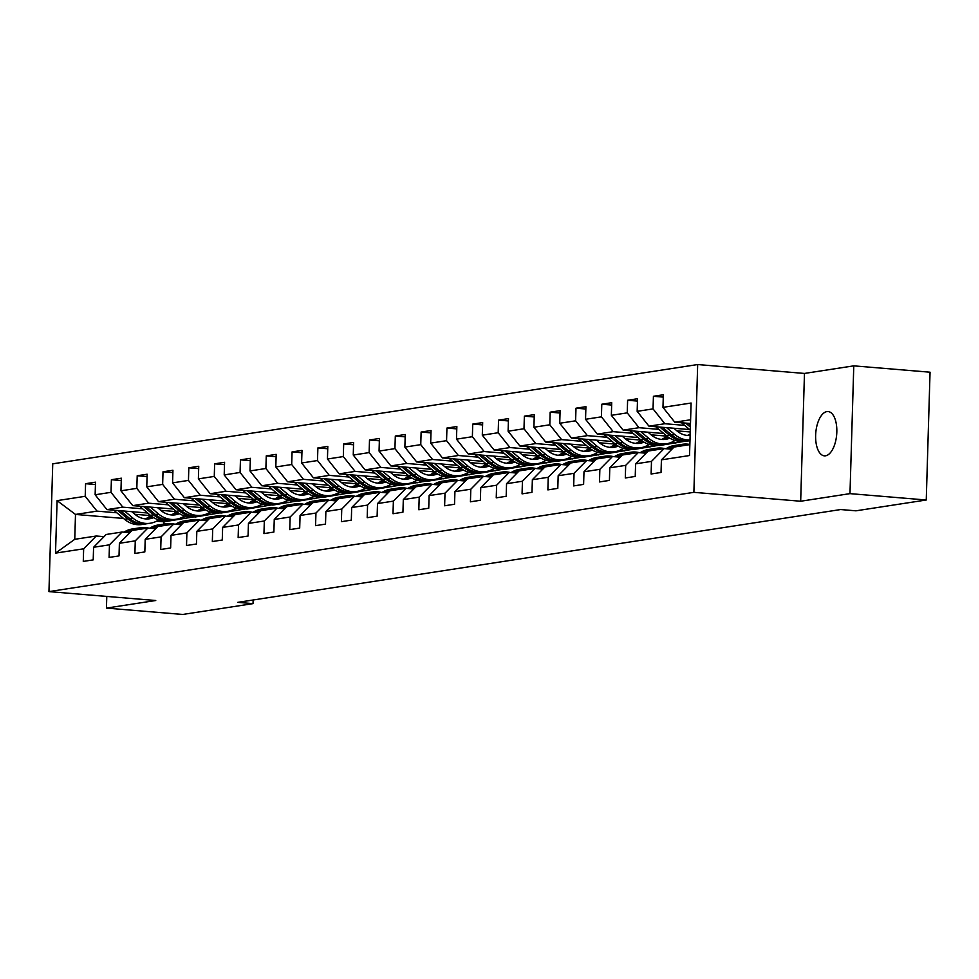 <?xml version="1.0" encoding="UTF-8"?>
<svg xmlns="http://www.w3.org/2000/svg" width="979" height="979" viewBox="0 0 979 979"><rect width="100%" height="100%" fill="white"/><g stroke="black" fill="none" stroke-linecap="round" stroke-linejoin="round"><path stroke-width="1.47" d="M825.578 455.798A22.223 10.488 -85.2 0 0 836.764 433.318A22.223 10.488 -85.2 0 0 828.075 411.547A22.223 10.488 -85.2 0 0 826.888 411.596A22.223 10.488 -85.2 0 0 815.691 434.076A22.223 10.488 -85.2 0 0 824.379 455.847A22.223 10.488 -85.2 0 0 825.578 455.798M697.672 364.543L52.744 463.826L48.95 591.61L693.878 492.339L697.672 364.543L804.469 373.44L800.675 501.236L849.98 493.636L853.774 365.852L804.469 373.44M853.774 365.852L930.05 372.204L926.256 500L849.98 493.636M123.525 518.442L75.493 514.44L74.759 539.307L96.272 536.002L83.656 548.803L83.276 561.408L93.213 559.878L93.58 547.273L109.464 544.826L109.085 557.43L119.022 555.901L119.389 543.296L135.273 540.849L134.906 553.453L144.831 551.936L145.198 539.319L161.082 536.884L160.715 549.488L170.64 547.959L171.007 535.354L186.891 532.906L186.524 545.511L196.449 543.981L196.828 531.377L212.712 528.929L212.333 541.534L222.257 540.016L222.637 527.4L238.521 524.964L238.142 537.569L248.066 536.039L248.446 523.435L264.33 520.987L263.951 533.592L273.875 532.062L274.255 519.457L290.139 517.01L289.76 529.615L299.696 528.097L300.063 515.48L315.948 513.045L315.568 525.65L325.505 524.12L325.872 511.515L341.757 509.068L341.39 521.672L351.314 520.143L351.681 507.538L367.566 505.091L367.198 517.695L377.123 516.166L377.502 503.561L393.374 501.126L393.007 513.73L402.932 512.201L403.311 499.596L419.196 497.148L418.816 509.753L428.741 508.223L429.12 495.619L445.004 493.171L444.625 505.776L454.55 504.246L454.929 491.642L470.813 489.206L470.434 501.811L480.359 500.281L480.738 487.677L496.622 485.229L496.243 497.834L506.18 496.304L506.547 483.699L522.431 481.252L522.064 493.857L531.989 492.327L532.356 479.722L548.24 477.287L547.873 489.892L557.797 488.362L558.165 475.757L574.049 473.31L573.682 485.914L583.606 484.385L583.986 471.78L599.858 469.333L599.491 481.937L609.415 480.408L609.795 467.803L625.679 465.368L625.3 477.972L635.224 476.443L635.604 463.838L651.488 461.39L651.108 473.995L661.033 472.465L661.412 459.861L689.534 455.529L691.101 403.03L662.967 407.362L663.346 394.757L653.421 396.287L663.272 397.107M83.656 548.803L55.522 553.123L57.088 500.636L85.21 496.304L85.589 483.699L95.44 484.519M653.421 396.287L653.042 408.892L637.158 411.339L637.537 398.734L627.612 400.264L627.233 412.869L611.349 415.316L611.728 402.699L601.791 404.229L601.424 416.834L585.54 419.281L585.907 406.677L575.982 408.206L575.615 420.811L559.731 423.258L560.098 410.654L550.174 412.183L549.806 424.788L533.922 427.236L534.289 414.619L524.365 416.148L523.985 428.753L508.101 431.201L508.48 418.596L498.556 420.126L498.176 432.73L482.292 435.178L482.671 422.573L472.747 424.103L472.367 436.707L456.483 439.155L456.863 426.538L446.938 428.068L446.559 440.672L430.674 443.12L431.054 430.515L421.117 432.045L420.75 444.65L404.865 447.097L405.245 434.492L395.308 436.022L394.941 448.627L379.057 451.074L379.424 438.457L369.499 439.987L369.132 452.592L353.248 455.039L353.615 442.435L343.69 443.964L343.311 456.569L327.439 459.016L327.806 446.412L317.881 447.941L317.502 460.546L301.618 462.994L301.997 450.377L292.072 451.906L291.693 464.511L275.809 466.959L276.188 454.354L266.264 455.884L265.884 468.488L250 470.936L250.379 458.331L240.455 459.861L240.075 472.465L224.191 474.913L224.57 462.296L214.634 463.826L214.266 476.43L198.382 478.878L198.749 466.273L188.825 467.803L188.457 480.408L172.573 482.855L172.94 470.25L163.016 471.78L162.649 484.385L146.764 486.832L147.131 474.215L137.207 475.745L136.827 488.35L120.955 490.797L121.323 478.193L111.398 479.722L111.019 492.327L95.134 494.774L95.514 482.17L85.589 483.699M926.256 500L855.94 510.818L840.68 509.545L237.775 602.354L253.035 603.627L253.145 599.992M93.58 547.273L106.197 534.473L122.081 532.025L129.864 532.674M219.785 512.886L195.421 516.973L192.325 516.716M185.312 516.129L184.37 516.055M147.584 512.996L106.931 509.606L122.816 507.159L142.64 508.811M211.305 514.526L206.263 514.11M176.306 511.613L160.715 510.316M122.081 532.025L109.464 544.826M95.134 494.774L106.931 509.606M111.019 492.327L122.816 507.159M119.389 543.296L132.006 530.496L147.89 528.048L155.673 528.697M245.594 508.909L221.23 512.996L218.133 512.739M211.121 512.164L210.179 512.078M173.393 509.019L132.74 505.629L148.624 503.182L168.449 504.834M237.114 510.561L232.072 510.132M202.115 507.636L186.536 506.339M147.89 528.048L135.273 540.849M120.955 490.797L132.74 505.629M136.827 488.35L148.624 503.182M145.198 539.319L157.815 526.531L173.699 524.083L181.482 524.732M271.403 504.931L247.038 509.031L243.942 508.774M236.942 508.187L235.988 508.113M199.214 505.042L158.549 501.664L174.433 499.217L194.258 500.869M262.923 506.584L257.881 506.167M227.923 503.671L212.345 502.374M173.699 524.083L161.082 536.884M146.764 486.832L158.549 501.664M162.649 484.385L174.433 499.217M171.007 535.354L183.624 522.553L199.508 520.106L207.291 520.755M297.212 500.967L272.847 505.054L269.751 504.797M262.751 504.209L261.797 504.136M225.023 501.077L184.37 497.687L200.254 495.239L220.067 496.891M288.732 502.606L283.69 502.19M253.732 499.694L238.154 498.397M199.508 520.106L186.891 532.906M172.573 482.855L184.37 497.687M188.457 480.408L200.254 495.239M196.828 531.377L209.433 518.576L225.317 516.129L233.1 516.777M323.021 496.989L298.656 501.077L295.56 500.82M288.56 500.245L287.606 500.159M250.832 497.099L210.179 493.71L226.063 491.262L245.876 492.914M314.54 498.641L309.511 498.213M279.553 495.717L263.963 494.419M225.317 516.129L212.712 528.929M198.382 478.878L210.179 493.71M214.266 476.43L226.063 491.262M222.637 527.4L235.254 514.611L251.126 512.164L258.909 512.812M348.83 493.012L324.465 497.112L321.369 496.855M314.369 496.267L313.415 496.194M276.641 493.122L235.988 489.745L251.872 487.297L271.685 488.949M340.349 494.664L335.32 494.248M305.362 491.752L289.772 490.455M251.126 512.164L238.521 524.964M224.191 474.913L235.988 489.745M240.075 472.465L251.872 487.297M248.446 523.435L261.063 510.634L276.947 508.187L284.73 508.835M374.639 489.047L350.286 493.135L347.178 492.878M340.178 492.29L339.223 492.217M302.45 489.157L261.797 485.768L277.681 483.32L297.506 484.972M366.17 490.687L361.129 490.271M331.171 487.775L315.581 486.477M276.947 508.187L264.33 520.987M250 470.936L261.797 485.768M265.884 468.488L277.681 483.32M274.255 519.457L286.871 506.657L302.756 504.209L310.539 504.858M400.448 485.07L376.095 489.157L372.999 488.9M365.987 488.325L365.045 488.24M328.259 485.18L287.606 481.79L303.49 479.343L323.315 480.995M391.979 486.722L386.938 486.294M356.98 483.797L341.39 482.5M302.756 504.209L290.139 517.01M275.809 466.959L287.606 481.79M291.693 464.511L303.49 479.343M300.063 515.48L312.68 502.692L328.565 500.245L336.348 500.893M426.269 481.093L401.904 485.192L398.808 484.935M391.796 484.348L390.854 484.275M354.068 481.203L313.415 477.825L329.299 475.378L349.124 477.03M417.788 482.745L412.746 482.329M382.789 479.832L367.198 478.535M328.565 500.245L315.948 513.045M301.618 462.994L313.415 477.825M317.502 460.546L329.299 475.378M325.872 511.515L338.489 498.715L354.374 496.267L362.157 496.916M452.078 477.128L427.713 481.215L424.617 480.958M417.605 480.371L416.662 480.297M379.876 477.238L339.223 473.848L355.108 471.401L374.933 473.053M443.597 478.768L438.555 478.352M408.598 475.855L393.02 474.558M354.374 496.267L341.757 509.068M327.439 459.016L339.223 473.848M343.311 456.569L355.108 471.401M351.681 507.538L364.298 494.738L380.182 492.29L387.965 492.939M477.887 473.151L453.522 477.238L450.426 476.981M443.426 476.406L442.471 476.32M405.698 473.261L365.045 469.871L380.917 467.424L400.741 469.076M469.406 474.803L464.364 474.374M434.407 471.878L418.828 470.581M380.182 492.29L367.566 505.091M353.248 455.039L365.045 469.871M369.132 452.592L380.917 467.424M377.502 503.561L390.107 490.773L405.991 488.325L413.774 488.974M503.695 469.174L479.331 473.273L476.235 473.016M469.235 472.429L468.28 472.355M431.506 469.284L390.854 465.906L406.738 463.459L426.55 465.111M495.215 470.826L490.173 470.409M460.216 467.913L444.637 466.616M405.991 488.325L393.374 501.126M379.057 451.074L390.854 465.906M394.941 448.627L406.738 463.459M403.311 499.596L415.916 486.796L431.8 484.348L439.583 484.997M529.504 465.209L505.14 469.296L502.043 469.039M495.044 468.451L494.089 468.378M457.315 465.319L416.662 461.929L432.547 459.481L452.359 461.133M521.024 466.848L515.994 466.432M486.037 463.936L470.446 462.639M431.8 484.348L419.196 497.148M404.865 447.097L416.662 461.929M420.75 444.65L432.547 459.481M429.12 495.619L441.737 482.818L457.621 480.371L465.392 481.019M555.313 461.231L530.961 465.319L527.852 465.062M520.852 464.487L519.898 464.401M483.124 461.342L442.471 457.952L458.356 455.504L478.18 457.156M546.833 462.883L541.803 462.455M511.846 459.959L496.255 458.661M457.621 480.371L445.004 493.171M430.674 443.12L442.471 457.952M446.559 440.672L458.356 455.504M454.929 491.642L467.546 478.853L483.43 476.406L491.213 477.054M581.122 457.254L556.77 461.354L553.661 461.097M546.661 460.509L545.719 460.436M508.933 457.364L468.28 453.987L484.164 451.539L503.989 453.191M572.654 458.906L567.612 458.49M537.655 455.994L522.064 454.697M483.43 476.406L470.813 489.206M456.483 439.155L468.28 453.987M472.367 436.707L484.164 451.539M480.738 487.677L493.355 474.876L509.239 472.429L517.022 473.077M606.931 453.289L582.578 457.377L579.482 457.12M572.47 456.532L571.528 456.459M534.742 453.399L494.089 450.01L509.973 447.562L529.798 449.214M598.463 454.929L593.421 454.513M563.463 452.017L547.873 450.719M509.239 472.429L496.622 485.229M482.292 435.178L494.089 450.01M498.176 432.73L509.973 447.562M506.547 483.699L519.164 470.899L535.048 468.451L542.831 469.1M632.752 449.312L608.387 453.399L605.291 453.142M598.279 452.567L597.337 452.482M560.551 449.422L519.898 446.032L535.782 443.585L555.607 445.237M624.272 450.964L619.23 450.536M589.272 448.039L573.682 446.742M535.048 468.451L522.431 481.252M508.101 431.201L519.898 446.032M523.985 428.753L535.782 443.585M532.356 479.722L544.973 466.934L560.857 464.487L568.64 465.135M658.561 445.335L634.196 449.434L631.1 449.177M624.1 448.59L623.146 448.517M586.372 445.445L545.707 442.067L561.591 439.62L581.416 441.272M650.08 446.987L645.039 446.571M615.081 444.074L599.503 442.777M560.857 464.487L548.24 477.287M533.922 427.236L545.707 442.067M549.806 424.788L561.591 439.62M558.165 475.757L570.781 462.957L586.666 460.509L594.449 461.158M684.37 441.37L660.005 445.457L656.909 445.2M649.909 444.613L648.955 444.539M612.181 441.48L571.528 438.09L587.4 435.643L607.225 437.295M675.889 443.01L670.848 442.594M640.89 440.097L625.312 438.8M586.666 460.509L574.049 473.31M559.731 423.258L571.528 438.09M575.615 420.811L587.4 435.643M583.986 471.78L596.59 458.98L612.475 456.532L620.258 457.181M689.975 440.844L682.718 441.223M675.718 440.648L674.764 440.562M637.99 437.503L597.337 434.113L613.221 431.666L633.034 433.318M666.711 436.12L651.121 434.823M612.475 456.532L599.858 469.333M585.54 419.281L597.337 434.113M601.424 416.834L613.221 431.666M609.795 467.803L622.411 455.015L638.284 452.567L646.067 453.216M663.799 433.526L623.146 430.148L639.03 427.701L658.843 429.353M690.244 431.959L676.93 430.858M638.284 452.567L625.679 465.368M611.349 415.316L623.146 430.148M627.233 412.869L639.03 427.701M635.604 463.838L648.22 451.038L664.105 448.59L671.875 449.239M689.608 429.561L648.955 426.171L664.839 423.723L684.664 425.375M664.105 448.59L651.488 461.39M637.158 411.339L648.955 426.171M653.042 408.892L664.839 423.723M661.412 459.861L674.029 447.06L689.865 444.625M690.489 423.503L674.764 422.194L690.599 419.758M662.967 407.362L674.764 422.194M106.784 596.431L106.442 608.094L182.718 614.457L253.035 603.627M106.442 608.094L155.747 600.506L48.95 591.61M800.675 501.236L693.878 492.339M96.272 536.002L104.055 536.651M193.964 516.851L163.982 521.819L156.554 521.195M163.982 521.819L163.909 524.108M185.496 518.503L180.454 518.087M150.497 515.59L134.906 514.293M116.831 512.788L97.007 511.136L75.493 514.44L57.088 500.636M74.759 539.307L55.522 553.123M85.21 496.304L97.007 511.136M627.612 400.264L637.464 401.084M601.791 404.229L611.655 405.049M671.545 442.3L675.902 442.667M575.982 408.206L585.846 409.026M645.736 446.277L650.093 446.644M550.174 412.183L560.037 413.003M619.927 450.254L624.284 450.609M524.365 416.148L534.216 416.968M594.118 454.219L598.475 454.586M498.556 420.126L508.407 420.946M568.309 458.196L572.654 458.564M472.747 424.103L482.598 424.923M542.501 462.174L546.845 462.529M446.938 428.068L456.789 428.888M516.692 466.139L521.036 466.506M421.117 432.045L430.98 432.865M490.883 470.116L495.227 470.483M395.308 436.022L405.171 436.842M465.062 474.093L469.418 474.448M369.499 439.987L379.362 440.807M439.253 478.058L443.609 478.425M343.69 443.964L353.554 444.784M413.444 482.035L417.8 482.402M317.881 447.941L327.732 448.761M387.635 486.012L391.992 486.367M292.072 451.906L301.924 452.726M361.826 489.977L366.17 490.344M266.264 455.884L276.115 456.703M336.017 493.954L340.362 494.322M240.455 459.861L250.306 460.681M310.208 497.932L314.553 498.287M214.634 463.826L224.497 464.646M284.387 501.897L288.744 502.264M188.825 467.803L198.688 468.623M258.578 505.874L262.935 506.241M163.016 471.78L172.879 472.6M232.769 509.851L237.126 510.206M137.207 475.745L147.07 476.565M206.961 513.816L211.317 514.183M111.398 479.722L121.249 480.542M181.152 517.793L185.496 518.16M681.568 422.757L690.293 430.136M685.692 423.112L690.379 427.077M690.44 425.143L688.286 423.32M675.229 446.877A26.568 23.276 -98.8 0 1 682.534 444.27A26.568 23.276 -98.8 0 1 689.865 444.466M671.57 449.214L672.5 448.615M665.989 448.749L666.148 448.639A26.568 23.276 -98.8 0 1 674.262 445.543L677.407 445.066A26.568 23.276 81.2 0 0 669.293 448.162L668.106 448.92M669.452 449.031L671.276 447.856A26.568 23.276 -98.8 0 1 679.389 444.76L682.534 444.27M678.398 444.931A26.568 23.276 81.2 0 0 677.407 445.066M649.407 450.854A26.568 23.276 -98.8 0 1 656.725 448.247A26.568 23.276 -98.8 0 1 665.035 448.663M645.761 453.191L646.691 452.579M640.18 452.726L640.339 452.616A26.568 23.276 -98.8 0 1 648.453 449.52L651.598 449.031A26.568 23.276 81.2 0 0 643.484 452.127L642.297 452.898M643.631 453.008L645.467 451.821A26.568 23.276 -98.8 0 1 653.58 448.725L656.725 448.247M652.589 448.908A26.568 23.276 81.2 0 0 651.598 449.031M687.405 435.447A22.052 19.323 81.2 0 0 690.183 433.966M655.759 426.734L666.528 435.839A26.568 23.276 81.2 0 0 684.04 441.064L687.172 440.587A26.568 23.276 81.2 0 0 688.164 440.403M666.601 427.639L674.8 434.566A26.568 23.276 81.2 0 0 689.999 440.012M673.833 428.239L677.089 430.993A22.052 19.323 81.2 0 0 690.134 435.496A22.052 19.323 81.2 0 1 690.036 435.496M659.883 427.077L669.673 435.349A26.568 23.276 81.2 0 0 687.172 440.587M690.146 435.129A22.052 19.323 -98.8 0 1 689.02 435.533M689.999 440.146L689.167 440.281A26.568 23.276 -98.8 0 1 671.667 435.043L662.477 427.297M661.596 439.424A22.052 19.323 81.2 0 0 666.785 436.047M629.938 430.711L640.719 439.816A26.568 23.276 81.2 0 0 658.218 445.041L661.363 444.552A26.568 23.276 81.2 0 0 662.355 444.38M640.792 431.617L648.991 438.543A26.568 23.276 81.2 0 0 666.491 443.768A26.568 23.276 81.2 0 0 674.959 440.44M648.025 432.216L651.28 434.97A22.052 19.323 81.2 0 0 665.806 439.302A22.052 19.323 81.2 0 0 669.807 438.176M634.062 431.054L643.864 439.326A26.568 23.276 81.2 0 0 661.363 444.552M668.094 437.062A22.052 19.323 -98.8 0 1 663.211 439.498M666.491 443.768L663.358 444.246A26.568 23.276 -98.8 0 1 645.846 439.02L636.668 431.274M664.227 439.473A22.052 19.323 81.2 0 0 668.841 437.564M623.599 454.819A26.568 23.276 -98.8 0 1 630.917 452.212A26.568 23.276 -98.8 0 1 639.226 452.641M619.952 457.156L620.882 456.557M614.371 456.691L614.531 456.593A26.568 23.276 -98.8 0 1 622.644 453.497L625.777 453.008A26.568 23.276 81.2 0 0 617.676 456.104L616.489 456.875M617.822 456.985L619.658 455.798A26.568 23.276 -98.8 0 1 627.772 452.702L630.917 452.212M626.78 452.873A26.568 23.276 81.2 0 0 625.777 453.008M597.79 458.796A26.568 23.276 -98.8 0 1 605.095 456.19A26.568 23.276 -98.8 0 1 613.417 456.618M594.131 461.133L595.073 460.534M588.563 460.668L588.722 460.558A26.568 23.276 -98.8 0 1 596.823 457.462L599.968 456.985A26.568 23.276 81.2 0 0 591.867 460.081L590.68 460.84M592.014 460.95L593.849 459.775A26.568 23.276 -98.8 0 1 601.963 456.679L605.095 456.19M600.971 456.85A26.568 23.276 81.2 0 0 599.968 456.985M571.981 462.773A26.568 23.276 -98.8 0 1 579.287 460.167A26.568 23.276 -98.8 0 1 587.608 460.583M568.322 465.111L569.264 464.499M562.741 464.646L562.913 464.536A26.568 23.276 -98.8 0 1 571.014 461.439L574.159 460.95A26.568 23.276 81.2 0 0 566.058 464.046L564.871 464.817M566.205 464.927L568.04 463.74A26.568 23.276 -98.8 0 1 576.141 460.644L579.287 460.167M575.162 460.828A26.568 23.276 81.2 0 0 574.159 460.95M635.787 443.401A22.052 19.323 81.2 0 0 640.976 440.024M604.129 434.676L614.91 443.781A26.568 23.276 81.2 0 0 632.41 449.018L635.555 448.529A26.568 23.276 81.2 0 0 636.546 448.358M614.983 435.582L623.182 442.508A26.568 23.276 81.2 0 0 640.682 447.746A26.568 23.276 81.2 0 0 649.15 444.405M622.216 436.193L625.471 438.935A22.052 19.323 81.2 0 0 639.997 443.279A22.052 19.323 81.2 0 0 643.998 442.153M608.253 435.031L618.055 443.303A26.568 23.276 81.2 0 0 635.555 448.529M642.285 441.027A22.052 19.323 -98.8 0 1 637.402 443.475M640.682 447.746L637.537 448.223A26.568 23.276 -98.8 0 1 620.037 442.997L610.859 435.239M638.418 443.45A22.052 19.323 81.2 0 0 643.032 441.541M609.978 447.366A22.052 19.323 81.2 0 0 615.167 444.001M578.32 438.653L589.101 447.758A26.568 23.276 81.2 0 0 606.601 452.983L609.746 452.506A26.568 23.276 81.2 0 0 610.737 452.322M589.174 439.559L597.374 446.485A26.568 23.276 81.2 0 0 614.873 451.711A26.568 23.276 81.2 0 0 623.342 448.382M596.407 440.158L599.662 442.912A22.052 19.323 81.2 0 0 614.188 447.256A22.052 19.323 81.2 0 0 618.19 446.118M582.444 438.996L592.246 447.268A26.568 23.276 81.2 0 0 609.746 452.506M616.476 445.004A22.052 19.323 -98.8 0 1 611.594 447.452M614.873 451.711L611.728 452.2A26.568 23.276 -98.8 0 1 594.229 446.962L585.05 439.216M612.609 447.415A22.052 19.323 81.2 0 0 617.211 445.506M584.157 451.343A22.052 19.323 81.2 0 0 589.358 447.966M552.511 442.63L563.292 451.735A26.568 23.276 81.2 0 0 580.792 456.96L583.937 456.471A26.568 23.276 81.2 0 0 584.928 456.3M563.366 443.536L571.565 450.462A26.568 23.276 81.2 0 0 589.064 455.688A26.568 23.276 81.2 0 0 597.533 452.359M570.598 444.136L573.853 446.889A22.052 19.323 81.2 0 0 588.379 451.221A22.052 19.323 81.2 0 0 592.381 450.095M556.635 442.973L566.437 451.246A26.568 23.276 81.2 0 0 583.937 456.471M590.667 448.982A22.052 19.323 -98.8 0 1 585.785 451.417M589.064 455.688L585.919 456.165A26.568 23.276 -98.8 0 1 568.42 450.94L559.242 443.193M586.8 451.392A22.052 19.323 81.2 0 0 591.402 449.483M558.348 455.321A22.052 19.323 81.2 0 0 563.549 451.943M526.702 446.595L537.483 455.7A26.568 23.276 81.2 0 0 554.983 460.938L558.128 460.448A26.568 23.276 81.2 0 0 559.119 460.277M537.557 447.501L545.756 454.427A26.568 23.276 81.2 0 0 563.255 459.665A26.568 23.276 81.2 0 0 571.724 456.324M544.789 448.113L548.044 450.854A22.052 19.323 81.2 0 0 562.57 455.198A22.052 19.323 81.2 0 0 566.572 454.072M530.826 446.95L540.628 455.223A26.568 23.276 81.2 0 0 558.128 460.448M564.859 452.947A22.052 19.323 -98.8 0 1 559.976 455.394M563.255 459.665L560.11 460.142A26.568 23.276 -98.8 0 1 542.611 454.917L533.433 447.158M560.979 455.37A22.052 19.323 81.2 0 0 565.593 453.461M532.539 459.286A22.052 19.323 81.2 0 0 537.74 455.92M500.893 450.573L511.674 459.677A26.568 23.276 81.2 0 0 529.174 464.903L532.319 464.425A26.568 23.276 81.2 0 0 533.298 464.242M511.748 451.478L519.947 458.405A26.568 23.276 81.2 0 0 537.447 463.63A26.568 23.276 81.2 0 0 545.903 460.301M518.968 452.078L522.235 454.831A22.052 19.323 81.2 0 0 536.761 459.175A22.052 19.323 81.2 0 0 540.763 458.037M505.017 450.915L514.819 459.188A26.568 23.276 81.2 0 0 532.319 464.425M539.05 456.924A22.052 19.323 -98.8 0 1 534.167 459.371M537.447 463.63L534.301 464.119A26.568 23.276 -98.8 0 1 516.802 458.882L507.624 451.135M535.17 459.335A22.052 19.323 81.2 0 0 539.784 457.426M506.73 463.263A22.052 19.323 81.2 0 0 511.919 459.885M475.084 454.55L485.865 463.654A26.568 23.276 81.2 0 0 503.365 468.88L506.51 468.39A26.568 23.276 81.2 0 0 507.489 468.219M485.927 455.455L494.138 462.382A26.568 23.276 81.2 0 0 511.638 467.607A26.568 23.276 81.2 0 0 520.094 464.279M493.159 456.055L496.414 458.808A22.052 19.323 81.2 0 0 510.952 463.14A22.052 19.323 81.2 0 0 514.942 462.015M479.208 454.892L488.998 463.165A26.568 23.276 81.2 0 0 506.51 468.39M513.241 460.901A22.052 19.323 -98.8 0 1 508.346 463.336M511.638 467.607L508.493 468.084A26.568 23.276 -98.8 0 1 490.993 462.859L481.803 455.113M509.361 463.312A22.052 19.323 81.2 0 0 513.975 461.403M480.922 467.24A22.052 19.323 81.2 0 0 486.11 463.862M449.275 458.515L460.044 467.619A26.568 23.276 81.2 0 0 477.544 472.857L480.689 472.367A26.568 23.276 81.2 0 0 481.68 472.196M460.118 459.42L468.317 466.347A26.568 23.276 81.2 0 0 485.817 471.584A26.568 23.276 81.2 0 0 494.285 468.243M467.35 460.032L470.605 462.773A22.052 19.323 81.2 0 0 485.131 467.118A22.052 19.323 81.2 0 0 489.133 465.992M453.399 458.87L463.189 467.142A26.568 23.276 81.2 0 0 480.689 472.367M487.42 464.866A22.052 19.323 -98.8 0 1 482.537 467.313M485.817 471.584L482.684 472.062A26.568 23.276 -98.8 0 1 465.184 466.836L455.994 459.078M483.553 467.289A22.052 19.323 81.2 0 0 488.166 465.38M455.113 471.205A22.052 19.323 81.2 0 0 460.301 467.84M423.454 462.492L434.235 471.597A26.568 23.276 81.2 0 0 451.735 476.822L454.88 476.345A26.568 23.276 81.2 0 0 455.871 476.161M434.309 463.397L442.508 470.324A26.568 23.276 81.2 0 0 460.008 475.549A26.568 23.276 81.2 0 0 468.476 472.221M441.541 463.997L444.796 466.75A22.052 19.323 81.2 0 0 459.322 471.095A22.052 19.323 81.2 0 0 463.324 469.957M427.578 462.834L437.38 471.107A26.568 23.276 81.2 0 0 454.88 476.345M461.611 468.843A22.052 19.323 -98.8 0 1 456.728 471.291M460.008 475.549L456.863 476.039A26.568 23.276 -98.8 0 1 439.363 470.801L430.185 463.055M457.744 471.254A22.052 19.323 81.2 0 0 462.357 469.345M429.304 475.182A22.052 19.323 81.2 0 0 434.492 471.805M397.645 466.469L408.427 475.574A26.568 23.276 81.2 0 0 425.926 480.799L429.071 480.31A26.568 23.276 81.2 0 0 430.062 480.138M408.5 467.375L416.699 474.301A26.568 23.276 81.2 0 0 434.199 479.526A26.568 23.276 81.2 0 0 442.667 476.198M415.732 467.974L418.988 470.728A22.052 19.323 81.2 0 0 433.513 475.06A22.052 19.323 81.2 0 0 437.515 473.934M401.769 466.812L411.572 475.084A26.568 23.276 81.2 0 0 429.071 480.31M435.802 472.82A22.052 19.323 -98.8 0 1 430.919 475.256M434.199 479.526L431.054 480.004A26.568 23.276 -98.8 0 1 413.554 474.778L404.376 467.032M431.935 475.231A22.052 19.323 81.2 0 0 436.536 473.322M403.483 479.159A22.052 19.323 81.2 0 0 408.684 475.782M371.836 470.434L382.618 479.539A26.568 23.276 81.2 0 0 400.117 484.776L403.262 484.287A26.568 23.276 81.2 0 0 404.254 484.115M382.691 471.34L390.89 478.266A26.568 23.276 81.2 0 0 408.39 483.504A26.568 23.276 81.2 0 0 416.858 480.163M389.923 471.951L393.179 474.693A22.052 19.323 81.2 0 0 407.705 479.037A22.052 19.323 81.2 0 0 411.706 477.911M375.96 470.789L385.763 479.061A26.568 23.276 81.2 0 0 403.262 484.287M409.993 476.785A22.052 19.323 -98.8 0 1 405.11 479.233M408.39 483.504L405.245 483.981A26.568 23.276 -98.8 0 1 387.745 478.755L378.567 470.997M406.126 479.208A22.052 19.323 81.2 0 0 410.727 477.299M377.674 483.124A22.052 19.323 81.2 0 0 382.875 479.759M346.028 474.411L356.809 483.516A26.568 23.276 81.2 0 0 374.308 488.741L377.453 488.264A26.568 23.276 81.2 0 0 378.445 488.08M356.882 475.317L365.081 482.243A26.568 23.276 81.2 0 0 382.581 487.469A26.568 23.276 81.2 0 0 391.049 484.14M364.115 475.916L367.37 478.67A22.052 19.323 81.2 0 0 381.896 483.014A22.052 19.323 81.2 0 0 385.897 481.876M350.152 474.754L359.954 483.026A26.568 23.276 81.2 0 0 377.453 488.264M384.184 480.762A22.052 19.323 -98.8 0 1 379.301 483.21M382.581 487.469L379.436 487.958A26.568 23.276 -98.8 0 1 361.936 482.72L352.758 474.974M380.305 483.173A22.052 19.323 81.2 0 0 384.918 481.264M351.865 487.101A22.052 19.323 81.2 0 0 357.066 483.724M320.219 478.388L331 487.493A26.568 23.276 81.2 0 0 348.5 492.718L351.645 492.229A26.568 23.276 81.2 0 0 352.636 492.058M331.073 479.294L339.272 486.22A26.568 23.276 81.2 0 0 356.772 491.446A26.568 23.276 81.2 0 0 365.228 488.117M338.293 479.894L341.561 482.647A22.052 19.323 81.2 0 0 356.087 486.979A22.052 19.323 81.2 0 0 360.088 485.853M324.343 478.731L334.145 487.004A26.568 23.276 81.2 0 0 351.645 492.229M358.375 484.74A22.052 19.323 -98.8 0 1 353.492 487.175M356.772 491.446L353.627 491.935A26.568 23.276 -98.8 0 1 336.127 486.698L326.949 478.951M354.496 487.15A22.052 19.323 81.2 0 0 359.109 485.241M326.056 491.079A22.052 19.323 81.2 0 0 331.257 487.701M294.41 482.353L305.191 491.458A26.568 23.276 81.2 0 0 322.691 496.696L325.836 496.206A26.568 23.276 81.2 0 0 326.815 496.035M305.252 483.259L313.464 490.185A26.568 23.276 81.2 0 0 330.963 495.423A26.568 23.276 81.2 0 0 339.419 492.082M312.485 483.871L315.752 486.612A22.052 19.323 81.2 0 0 330.278 490.956A22.052 19.323 81.2 0 0 334.267 489.83M298.534 482.708L308.324 490.981A26.568 23.276 81.2 0 0 325.836 496.206M332.566 488.705A22.052 19.323 -98.8 0 1 327.684 491.152M330.963 495.423L327.818 495.9A26.568 23.276 -98.8 0 1 310.319 490.675L301.14 482.916M328.687 491.128A22.052 19.323 81.2 0 0 333.301 489.219M300.247 495.044A22.052 19.323 81.2 0 0 305.436 491.678M268.601 486.33L279.37 495.435A26.568 23.276 81.2 0 0 296.882 500.661L300.015 500.183A26.568 23.276 81.2 0 0 301.006 500M279.443 487.236L287.642 494.162A26.568 23.276 81.2 0 0 305.154 499.388A26.568 23.276 81.2 0 0 313.61 496.059M286.676 487.836L289.931 490.589A22.052 19.323 81.2 0 0 304.457 494.933A22.052 19.323 81.2 0 0 308.458 493.795M272.725 486.673L282.515 494.946A26.568 23.276 81.2 0 0 300.015 500.183M306.757 492.682A22.052 19.323 -98.8 0 1 301.862 495.129M305.154 499.388L302.009 499.877A26.568 23.276 -98.8 0 1 284.51 494.64L275.319 486.893M302.878 495.093A22.052 19.323 81.2 0 0 307.492 493.183M274.438 499.021A22.052 19.323 81.2 0 0 279.627 495.643M242.792 490.308L253.561 499.412A26.568 23.276 81.2 0 0 271.061 504.638L274.206 504.148A26.568 23.276 81.2 0 0 275.197 503.977M253.634 491.213L261.834 498.14A26.568 23.276 81.2 0 0 279.333 503.365A26.568 23.276 81.2 0 0 287.802 500.036M260.867 491.813L264.122 494.566A22.052 19.323 81.2 0 0 278.648 498.898A22.052 19.323 81.2 0 0 282.65 497.773M246.904 490.65L256.706 498.923A26.568 23.276 81.2 0 0 274.206 504.148M280.936 496.659A22.052 19.323 -98.8 0 1 276.054 499.106M279.333 503.365L276.2 503.855A26.568 23.276 -98.8 0 1 258.689 498.617L249.51 490.871M277.069 499.07A22.052 19.323 81.2 0 0 281.683 497.161M248.629 502.998A22.052 19.323 81.2 0 0 253.818 499.62M216.971 494.273L227.752 503.377A26.568 23.276 81.2 0 0 245.252 508.615L248.397 508.125A26.568 23.276 81.2 0 0 249.388 507.954M227.826 495.178L236.025 502.105A26.568 23.276 81.2 0 0 253.524 507.342A26.568 23.276 81.2 0 0 261.993 504.001M235.058 495.79L238.313 498.531A22.052 19.323 81.2 0 0 252.839 502.876A22.052 19.323 81.2 0 0 256.841 501.75M221.095 494.628L230.897 502.9A26.568 23.276 81.2 0 0 248.397 508.125M255.127 500.624A22.052 19.323 -98.8 0 1 250.245 503.071M253.524 507.342L250.379 507.82A26.568 23.276 -98.8 0 1 232.88 502.594L223.701 494.836M251.26 503.047A22.052 19.323 81.2 0 0 255.874 501.138M222.82 506.963A22.052 19.323 81.2 0 0 228.009 503.598M191.162 498.25L201.943 507.355A26.568 23.276 81.2 0 0 219.443 512.58L222.588 512.103A26.568 23.276 81.2 0 0 223.579 511.919M202.017 499.155L210.216 506.082A26.568 23.276 81.2 0 0 227.715 511.307A26.568 23.276 81.2 0 0 236.184 507.979M209.249 499.755L212.504 502.508A22.052 19.323 81.2 0 0 227.03 506.853A22.052 19.323 81.2 0 0 231.032 505.715M195.286 498.592L205.088 506.865A26.568 23.276 81.2 0 0 222.588 512.103M229.319 504.601A22.052 19.323 -98.8 0 1 224.436 507.049M227.715 511.307L224.57 511.797A26.568 23.276 -98.8 0 1 207.071 506.559L197.893 498.813M225.451 507.012A22.052 19.323 81.2 0 0 230.053 505.103M546.172 466.738A26.568 23.276 -98.8 0 1 553.478 464.132A26.568 23.276 -98.8 0 1 561.799 464.56M542.513 469.076L543.455 468.476M536.933 468.611L537.104 468.513A26.568 23.276 -98.8 0 1 545.205 465.417L548.35 464.927A26.568 23.276 81.2 0 0 540.249 468.023L539.062 468.794M540.396 468.904L542.231 467.717A26.568 23.276 -98.8 0 1 550.333 464.621L553.478 464.132M549.341 464.792A26.568 23.276 81.2 0 0 548.35 464.927M520.363 470.715A26.568 23.276 -98.8 0 1 527.669 468.109A26.568 23.276 -98.8 0 1 535.99 468.537M516.704 473.053L517.634 472.453M511.124 472.588L511.295 472.478A26.568 23.276 -98.8 0 1 519.396 469.382L522.541 468.904A26.568 23.276 81.2 0 0 514.428 472L513.241 472.759M514.587 472.869L516.422 471.694A26.568 23.276 -98.8 0 1 524.524 468.598L527.669 468.109M523.532 468.77A26.568 23.276 81.2 0 0 522.541 468.904M494.554 474.693A26.568 23.276 -98.8 0 1 501.86 472.086A26.568 23.276 -98.8 0 1 510.181 472.502M490.895 477.03L491.825 476.418M485.315 476.565L485.474 476.455A26.568 23.276 -98.8 0 1 493.587 473.359L496.732 472.869A26.568 23.276 81.2 0 0 488.619 475.965L487.432 476.736M488.778 476.846L490.614 475.659A26.568 23.276 -98.8 0 1 498.715 472.563L501.86 472.086M497.724 472.747A26.568 23.276 81.2 0 0 496.732 472.869M468.733 478.658A26.568 23.276 -98.8 0 1 476.051 476.051A26.568 23.276 -98.8 0 1 484.372 476.479M465.086 480.995L466.016 480.395M459.506 480.53L459.665 480.432A26.568 23.276 -98.8 0 1 467.778 477.336L470.923 476.846A26.568 23.276 81.2 0 0 462.81 479.943L461.623 480.713M462.969 480.824L464.792 479.637A26.568 23.276 -98.8 0 1 472.906 476.54L476.051 476.051M471.915 476.712A26.568 23.276 81.2 0 0 470.923 476.846M442.924 482.635A26.568 23.276 -98.8 0 1 450.242 480.028A26.568 23.276 -98.8 0 1 458.551 480.456M439.277 484.972L440.207 484.372M433.697 484.507L433.856 484.397A26.568 23.276 -98.8 0 1 441.97 481.301L445.115 480.824A26.568 23.276 81.2 0 0 437.001 483.92L435.814 484.678M437.148 484.789L438.984 483.614A26.568 23.276 -98.8 0 1 447.097 480.518L450.242 480.028M446.106 480.689A26.568 23.276 81.2 0 0 445.115 480.824M417.115 486.612A26.568 23.276 -98.8 0 1 424.433 484.005A26.568 23.276 -98.8 0 1 432.742 484.421M413.456 488.949L414.398 488.337M407.888 488.484L408.047 488.374A26.568 23.276 -98.8 0 1 416.161 485.278L419.293 484.789A26.568 23.276 81.2 0 0 411.192 487.885L410.005 488.656M411.339 488.766L413.175 487.579A26.568 23.276 -98.8 0 1 421.288 484.483L424.433 484.005M420.297 484.666A26.568 23.276 81.2 0 0 419.293 484.789M391.306 490.577A26.568 23.276 -98.8 0 1 398.612 487.97A26.568 23.276 -98.8 0 1 406.934 488.399M387.647 492.914L388.59 492.315M382.079 492.449L382.238 492.351A26.568 23.276 -98.8 0 1 390.34 489.255L393.485 488.766A26.568 23.276 81.2 0 0 385.383 491.862L384.196 492.633M385.53 492.743L387.366 491.556A26.568 23.276 -98.8 0 1 395.479 488.46L398.612 487.97M394.488 488.631A26.568 23.276 81.2 0 0 393.485 488.766M365.497 494.554A26.568 23.276 -98.8 0 1 372.803 491.947A26.568 23.276 -98.8 0 1 381.125 492.376M361.838 496.891L362.781 496.292M356.258 496.426L356.429 496.316A26.568 23.276 -98.8 0 1 364.531 493.22L367.676 492.743A26.568 23.276 81.2 0 0 359.574 495.839L358.387 496.598M359.721 496.708L361.557 495.533A26.568 23.276 -98.8 0 1 369.658 492.437L372.803 491.947M368.679 492.608A26.568 23.276 81.2 0 0 367.676 492.743M339.689 498.531A26.568 23.276 -98.8 0 1 346.994 495.925A26.568 23.276 -98.8 0 1 355.316 496.341M336.03 500.869L336.96 500.257M330.449 500.404L330.621 500.293A26.568 23.276 -98.8 0 1 338.722 497.197L341.867 496.708A26.568 23.276 81.2 0 0 333.766 499.804L332.566 500.575M333.912 500.685L335.748 499.498A26.568 23.276 -98.8 0 1 343.849 496.402L346.994 495.925M342.858 496.586A26.568 23.276 81.2 0 0 341.867 496.708M313.88 502.496A26.568 23.276 -98.8 0 1 321.185 499.89A26.568 23.276 -98.8 0 1 329.507 500.318M310.221 504.834L311.151 504.234M304.64 504.369L304.812 504.271A26.568 23.276 -98.8 0 1 312.913 501.175L316.058 500.685A26.568 23.276 81.2 0 0 307.944 503.781L306.757 504.552M308.104 504.662L309.939 503.475A26.568 23.276 -98.8 0 1 318.04 500.379L321.185 499.89M317.049 500.55A26.568 23.276 81.2 0 0 316.058 500.685M288.071 506.473A26.568 23.276 -98.8 0 1 295.377 503.867A26.568 23.276 -98.8 0 1 303.698 504.295M284.412 508.811L285.342 508.211M278.831 508.346L278.991 508.236A26.568 23.276 -98.8 0 1 287.104 505.14L290.249 504.662A26.568 23.276 81.2 0 0 282.136 507.758L280.949 508.517M282.295 508.627L284.13 507.452A26.568 23.276 -98.8 0 1 292.231 504.356L295.377 503.867M291.24 504.528A26.568 23.276 81.2 0 0 290.249 504.662M262.25 510.451A26.568 23.276 -98.8 0 1 269.568 507.844A26.568 23.276 -98.8 0 1 277.877 508.26M258.603 512.788L259.533 512.176M253.023 512.323L253.182 512.213A26.568 23.276 -98.8 0 1 261.295 509.117L264.44 508.627A26.568 23.276 81.2 0 0 256.327 511.723L255.14 512.494M256.474 512.604L258.309 511.417A26.568 23.276 -98.8 0 1 266.423 508.321L269.568 507.844M265.431 508.505A26.568 23.276 81.2 0 0 264.44 508.627M236.441 514.428A26.568 23.276 -98.8 0 1 243.759 511.809A26.568 23.276 -98.8 0 1 252.068 512.237M232.794 516.753L233.724 516.153M227.214 516.288L227.373 516.19A26.568 23.276 -98.8 0 1 235.486 513.094L238.619 512.604A26.568 23.276 81.2 0 0 230.518 515.7L229.331 516.471M230.665 516.582L232.5 515.395A26.568 23.276 -98.8 0 1 240.614 512.298L243.759 511.809M239.622 512.482A26.568 23.276 81.2 0 0 238.619 512.604M210.632 518.393A26.568 23.276 -98.8 0 1 217.938 515.786A26.568 23.276 -98.8 0 1 226.259 516.214M206.973 520.73L207.915 520.13M201.405 520.265L201.564 520.155A26.568 23.276 -98.8 0 1 209.665 517.059L212.81 516.582A26.568 23.276 81.2 0 0 204.709 519.678L203.522 520.436M204.856 520.547L206.691 519.372A26.568 23.276 -98.8 0 1 214.805 516.276L217.938 515.786M213.814 516.447A26.568 23.276 81.2 0 0 212.81 516.582M184.823 522.37A26.568 23.276 -98.8 0 1 192.129 519.763A26.568 23.276 -98.8 0 1 200.45 520.179M181.164 524.707L182.106 524.095M175.584 524.242L175.755 524.132A26.568 23.276 -98.8 0 1 183.856 521.036L187.001 520.547A26.568 23.276 81.2 0 0 178.9 523.643L177.713 524.414M179.047 524.524L180.882 523.337A26.568 23.276 -98.8 0 1 188.984 520.241L192.129 519.763M188.005 520.424A26.568 23.276 81.2 0 0 187.001 520.547M196.999 510.94A22.052 19.323 81.2 0 0 202.2 507.563M165.353 502.227L176.134 511.332A26.568 23.276 81.2 0 0 193.634 516.557L196.779 516.068A26.568 23.276 81.2 0 0 197.77 515.896M176.208 503.133L184.407 510.059A26.568 23.276 81.2 0 0 201.907 515.284A26.568 23.276 81.2 0 0 210.375 511.956M183.44 503.732L186.695 506.486A22.052 19.323 81.2 0 0 201.221 510.818A22.052 19.323 81.2 0 0 205.223 509.692M169.477 502.57L179.279 510.842A26.568 23.276 81.2 0 0 196.779 516.068M203.51 508.578A22.052 19.323 -98.8 0 1 198.627 511.026M201.907 515.284L198.761 515.774A26.568 23.276 -98.8 0 1 181.262 510.536L172.084 502.79M199.643 510.989A22.052 19.323 81.2 0 0 204.244 509.08M159.014 526.347A26.568 23.276 -98.8 0 1 166.32 523.728A26.568 23.276 -98.8 0 1 174.641 524.157M155.355 528.672L156.297 528.073M149.775 528.207L149.946 528.109A26.568 23.276 -98.8 0 1 158.047 525.013L161.192 524.524A26.568 23.276 81.2 0 0 153.091 527.62L151.904 528.391M153.238 528.501L155.074 527.314A26.568 23.276 -98.8 0 1 163.175 524.218L166.32 523.728M162.196 524.401A26.568 23.276 81.2 0 0 161.192 524.524M171.19 514.917A22.052 19.323 81.2 0 0 176.391 511.54M139.544 506.192L150.325 515.297A26.568 23.276 81.2 0 0 167.825 520.534L170.97 520.045A26.568 23.276 81.2 0 0 171.961 519.873M150.399 507.098L158.598 514.024A26.568 23.276 81.2 0 0 176.098 519.262A26.568 23.276 81.2 0 0 184.566 515.921M157.631 507.709L160.886 510.451A22.052 19.323 81.2 0 0 175.412 514.795A22.052 19.323 81.2 0 0 179.414 513.669M143.668 506.547L153.47 514.819A26.568 23.276 81.2 0 0 170.97 520.045M177.701 512.543A22.052 19.323 -98.8 0 1 172.818 514.991M176.098 519.262L172.953 519.739A26.568 23.276 -98.8 0 1 155.453 514.513L146.275 506.755M173.821 514.966A22.052 19.323 81.2 0 0 178.435 513.057M133.205 530.312A26.568 23.276 -98.8 0 1 140.511 527.705A26.568 23.276 -98.8 0 1 148.832 528.134M129.546 532.649L130.476 532.05M123.966 532.184L124.137 532.074A26.568 23.276 -98.8 0 1 132.238 528.978L135.383 528.501A26.568 23.276 81.2 0 0 127.282 531.597L126.083 532.356M127.429 532.466L129.265 531.291A26.568 23.276 -98.8 0 1 137.366 528.195L140.511 527.705M136.375 528.366A26.568 23.276 81.2 0 0 135.383 528.501M145.381 518.882A22.052 19.323 81.2 0 0 150.582 515.517M113.735 510.169L124.517 519.274A26.568 23.276 81.2 0 0 142.016 524.499L145.161 524.022A26.568 23.276 81.2 0 0 146.14 523.838M124.59 511.075L132.789 518.001A26.568 23.276 81.2 0 0 150.289 523.227A26.568 23.276 81.2 0 0 158.745 519.898M131.81 511.674L135.078 514.428A22.052 19.323 81.2 0 0 149.603 518.772A22.052 19.323 81.2 0 0 153.605 517.634M117.859 510.512L127.662 518.784A26.568 23.276 81.2 0 0 145.161 524.022M151.892 516.52A22.052 19.323 -98.8 0 1 147.009 518.968M150.289 523.227L147.144 523.716A26.568 23.276 -98.8 0 1 129.644 518.478L120.466 510.732M148.013 518.931A22.052 19.323 81.2 0 0 152.626 517.022M671.276 447.856L673.601 447.501M666.148 448.639L669.293 448.162M645.467 451.821L647.792 451.466M640.339 452.616L643.484 452.127M669.673 435.349L666.528 435.839M674.8 434.566L671.667 435.043M643.864 439.326L640.719 439.816M648.991 438.543L645.846 439.02M619.658 455.798L621.983 455.443M614.531 456.593L617.676 456.104M593.849 459.775L596.162 459.42M588.722 460.558L591.867 460.081M568.04 463.74L570.353 463.385M562.913 464.536L566.058 464.046M618.055 443.303L614.91 443.781M623.182 442.508L620.037 442.997M592.246 447.268L589.101 447.758M597.374 446.485L594.229 446.962M566.437 451.246L563.292 451.735M571.565 450.462L568.42 450.94M540.628 455.223L537.483 455.7M545.756 454.427L542.611 454.917M514.819 459.188L511.674 459.677M519.947 458.405L516.802 458.882M488.998 463.165L485.865 463.654M494.138 462.382L490.993 462.859M463.189 467.142L460.044 467.619M468.317 466.347L465.184 466.836M437.38 471.107L434.235 471.597M442.508 470.324L439.363 470.801M411.572 475.084L408.427 475.574M416.699 474.301L413.554 474.778M385.763 479.061L382.618 479.539M390.89 478.266L387.745 478.755M359.954 483.026L356.809 483.516M365.081 482.243L361.936 482.72M334.145 487.004L331 487.493M339.272 486.22L336.127 486.698M308.324 490.981L305.191 491.458M313.464 490.185L310.319 490.675M282.515 494.946L279.37 495.435M287.642 494.162L284.51 494.64M256.706 498.923L253.561 499.412M261.834 498.14L258.689 498.617M230.897 502.9L227.752 503.377M236.025 502.105L232.88 502.594M205.088 506.865L201.943 507.355M210.216 506.082L207.071 506.559M542.231 467.717L544.544 467.362M537.104 468.513L540.249 468.023M516.422 471.694L518.735 471.34M511.295 472.478L514.428 472M490.614 475.659L492.926 475.304M485.474 476.455L488.619 475.965M464.792 479.637L467.118 479.282M459.665 480.432L462.81 479.943M438.984 483.614L441.309 483.259M433.856 484.397L437.001 483.92M413.175 487.579L415.5 487.224M408.047 488.374L411.192 487.885M387.366 491.556L389.679 491.201M382.238 492.351L385.383 491.862M361.557 495.533L363.87 495.178M356.429 496.316L359.574 495.839M335.748 499.498L338.061 499.143M330.621 500.293L333.766 499.804M309.939 503.475L312.252 503.12M304.812 504.271L307.944 503.781M284.13 507.452L286.443 507.098M278.991 508.236L282.136 507.758M258.309 511.417L260.634 511.062M253.182 512.213L256.327 511.723M232.5 515.395L234.825 515.04M227.373 516.19L230.518 515.7M206.691 519.372L209.017 519.017M201.564 520.155L204.709 519.678M180.882 523.337L183.195 522.982M175.755 524.132L178.9 523.643M179.279 510.842L176.134 511.332M184.407 510.059L181.262 510.536M155.074 527.314L157.386 526.959M149.946 528.109L153.091 527.62M153.47 514.819L150.325 515.297M158.598 514.024L155.453 514.513M129.265 531.291L131.578 530.936M124.137 532.074L127.282 531.597M127.662 518.784L124.517 519.274M132.789 518.001L129.644 518.478"/></g></svg>
